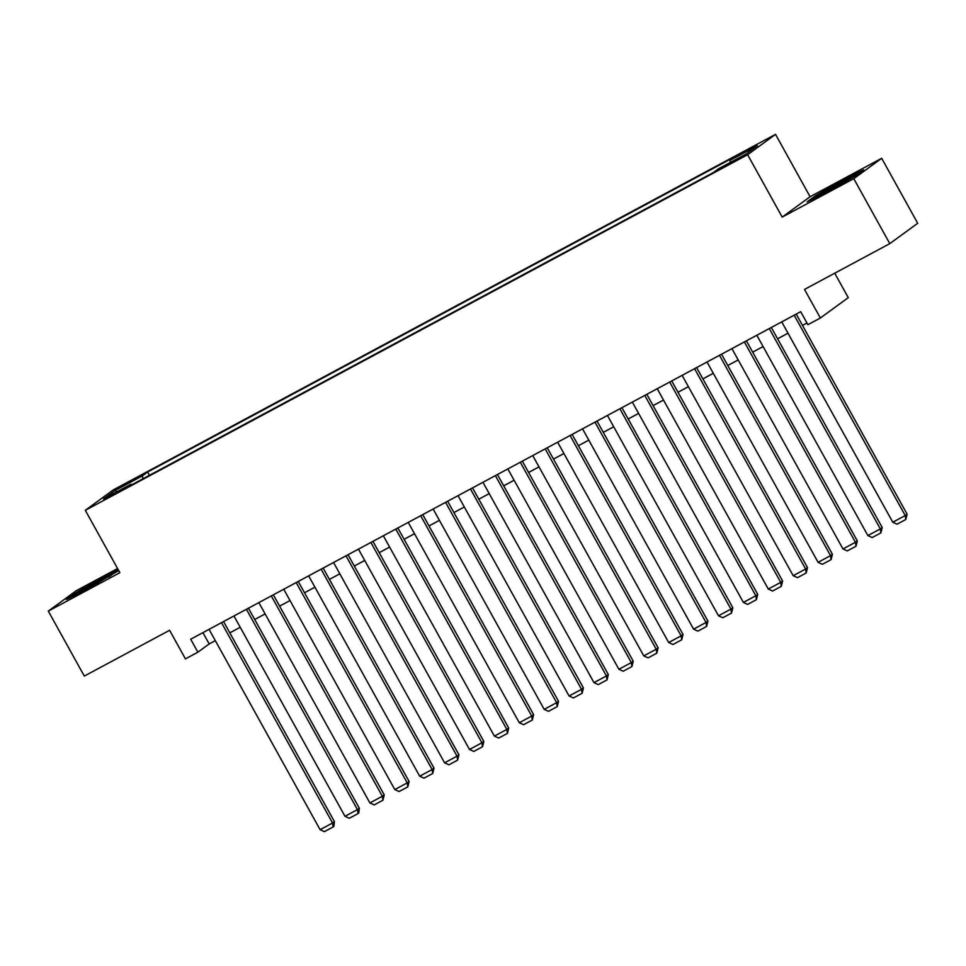 <?xml version="1.0" encoding="UTF-8"?>
<svg xmlns="http://www.w3.org/2000/svg" width="966" height="966" viewBox="0 0 966 966"><rect width="100%" height="100%" fill="white"/><g stroke="black" fill="none" stroke-linecap="round" stroke-linejoin="round"><path stroke-width="1.45" d="M107.117 498.239L117.852 491.863L107.117 498.239M117.586 568.527L76.205 590.745L48.3 611.116L84.308 676.079L169.593 630.291L185.436 658.884L197.885 652.195L209.199 643.936L215.321 640.651M775.529 134.359L113.215 489.943L85.31 510.314L747.624 154.729L775.529 134.359L810.1 196.738L782.194 217.096L853.775 178.674L881.692 158.303L810.1 196.738M881.692 158.303L917.7 223.267L889.795 243.637L804.509 289.426L820.363 318.007L848.269 297.637L834.721 273.209M853.775 178.674L889.795 243.637M820.363 318.007L807.914 324.697L800.705 311.704L190.688 639.202L197.885 652.195M737.082 159.112L721.204 168.229L732.409 162.529L742.806 156.347L737.082 159.112L737.432 159.74M131.569 484.908L130.881 484.256L125.604 488.108L713.222 172.636L718.499 168.784L745.885 154.077L757.344 145.709L729.958 160.416L735.235 156.564L147.629 472.036L142.34 475.888L142.98 478.786M130.881 484.256L103.495 498.963L114.954 490.595L142.34 475.888M782.194 217.096L747.624 154.729M48.3 611.116L119.881 572.681L85.31 510.314M229.811 632.875L240.22 627.284M254.71 619.508L265.119 613.917M279.609 606.141L290.017 600.55M304.507 592.774L314.916 587.183M329.406 579.407L339.815 573.816M354.305 566.04L364.713 560.449M379.203 552.673L389.612 547.082M404.102 539.306L414.511 533.715M429.001 525.939L439.409 520.348M453.899 512.572L464.308 506.981M478.798 499.205L489.207 493.614M503.697 485.826L514.105 480.247M528.595 472.459L539.004 466.88M553.494 459.091L563.903 453.513M578.393 445.724L588.801 440.146M603.303 432.357L613.7 426.779M628.202 418.99L638.611 413.4M653.101 405.623L663.509 400.033M677.999 392.256L688.408 386.666M702.898 378.889L713.306 373.299M727.796 365.522L738.205 359.932M752.695 352.155L763.104 346.565M777.594 338.788L788.002 333.198M802.492 325.421L806.972 323.006M202.932 632.633L209.199 643.936M730.393 162.397L729.958 160.416M149.44 475.308L147.629 472.036M114.954 490.595L116.958 491.73M843.765 179.724L815.545 195.7L807.141 201.834L826.956 191.993L855.188 176.029L863.592 169.895L843.765 179.724L844.079 180.292M118.311 569.831L103.024 577.414L74.793 593.378L66.388 599.512L86.216 589.683L118.733 570.592M815.884 196.315L815.545 195.7M75.143 594.005L74.793 593.378M794.173 315.206L905.227 515.542L907.11 514.166L796.213 314.107M781.723 321.883L892.777 522.22L905.227 515.542L905.794 519.503L897.076 524.188L892.777 522.22M907.11 514.166L905.794 519.503M849.428 179.29A19.332 0.797 -29 0 0 852.543 177.08A19.332 0.797 -29 0 0 840.553 182.803A19.332 0.797 -29 0 0 818.818 195.784A19.332 0.797 -29 0 0 821.462 194.721M810.872 199.974L816.439 195.905L843.801 180.437L860.501 172.153M825.556 192.693A19.332 0.797 -29 0 0 827.657 191.606M108.675 576.98A19.332 0.797 -29 0 0 111.802 574.77A19.332 0.797 -29 0 0 102.01 579.322A19.332 0.797 -29 0 0 83.342 589.803A19.332 0.797 -29 0 0 78.077 593.462A19.332 0.797 -29 0 0 80.721 592.412M70.132 597.664L75.698 593.595L103.048 578.127L118.625 570.399M84.815 590.383A19.332 0.797 -29 0 0 86.916 589.284M769.274 328.573L880.328 528.909L882.212 527.533L771.315 327.474M756.825 335.262L867.879 535.587L880.328 528.909L880.895 532.87L872.177 537.555L867.879 535.587M882.212 527.533L880.895 532.87M744.375 341.94L855.429 542.276L857.313 540.9L746.416 340.841M731.926 348.629L842.98 548.954L855.429 542.276L855.997 546.237L847.279 550.922L842.98 548.954M857.313 540.9L855.997 546.237M719.477 355.307L830.531 555.643L832.414 554.267L721.517 354.208M707.027 361.996L818.081 562.321L830.531 555.643L831.098 559.604L822.38 564.289L818.081 562.321M832.414 554.267L831.098 559.604M694.578 368.674L805.632 569.01L807.516 567.634L696.619 367.575M682.129 375.363L793.183 575.688L805.632 569.01L806.199 572.971L797.481 577.656L793.183 575.688M807.516 567.634L806.199 572.971M669.68 382.041L780.733 582.377L782.617 581.001L671.72 380.942M657.23 388.73L768.284 589.055L780.733 582.377L781.301 586.338L772.583 591.023L768.284 589.055M782.617 581.001L781.301 586.338M644.781 395.408L755.835 595.744L757.718 594.368L646.822 394.309M632.332 402.098L743.385 602.422L755.835 595.744L756.402 599.705L747.684 604.39L743.385 602.422M757.718 594.368L756.402 599.705M619.882 408.775L730.936 609.111L732.82 607.735L621.923 407.688M607.433 415.465L718.487 615.789L730.936 609.111L731.503 613.072L722.785 617.757L718.487 615.789M732.82 607.735L731.503 613.072M594.984 422.142L706.037 622.478L707.921 621.102L597.024 421.055M582.534 428.832L693.588 629.156L706.037 622.478L706.605 626.439L697.887 631.124L693.588 629.156M707.921 621.102L706.605 626.439M570.085 435.509L681.139 635.845L683.022 634.469L572.126 434.422M557.636 442.199L668.677 642.523L681.139 635.845L681.706 639.818L672.988 644.491L668.677 642.523M683.022 634.469L681.706 639.818M545.186 448.876L656.228 649.212L658.124 647.836L547.227 447.789M532.737 455.566L643.779 655.89L656.228 649.212L656.808 653.185L648.089 657.858L643.779 655.89M658.124 647.836L656.808 653.185M520.288 462.243L631.329 662.579L633.225 661.203L522.328 461.156M507.838 468.933L618.88 669.269L631.329 662.579L631.909 666.552L623.191 671.225L618.88 669.269M633.225 661.203L631.909 666.552M495.389 475.61L606.431 675.946L608.326 674.57L497.43 474.523M482.94 482.3L593.981 682.636L606.431 675.946L607.01 679.919L598.292 684.592L593.981 682.636M608.326 674.57L607.01 679.919M470.49 488.989L581.532 689.313L583.428 687.937L472.531 487.89M458.041 495.667L569.083 696.003L581.532 689.313L582.112 693.286L573.393 697.959L569.083 696.003M583.428 687.937L582.112 693.286M445.592 502.356L556.633 702.68L558.529 701.304L447.632 501.257M433.142 509.034L544.184 709.37L556.633 702.68L557.213 706.653L548.495 711.326L544.184 709.37M558.529 701.304L557.213 706.653M420.693 515.723L531.735 716.048L533.63 714.671L422.734 514.624M408.244 522.401L519.285 722.737L531.735 716.048L532.314 720.02L523.596 724.693L519.285 722.737M533.63 714.671L532.314 720.02M395.794 529.09L506.836 729.415L508.72 728.038L397.835 527.991M383.345 535.768L494.387 736.104L506.836 729.415L507.416 733.387L498.697 738.06L494.387 736.104M508.72 728.038L507.416 733.387M370.896 542.457L481.937 742.782L483.821 741.405L372.936 541.358M358.446 549.135L469.488 749.471L481.937 742.782L482.517 746.754L473.799 751.427L469.488 749.471M483.821 741.405L482.517 746.754M345.997 555.824L457.039 756.149L458.922 754.772L348.038 554.726M333.548 562.502L444.589 762.838L457.039 756.149L457.618 760.121L448.9 764.794L444.589 762.838M458.922 754.772L457.618 760.121M321.098 569.191L432.14 769.516L434.024 768.139L323.139 568.093M308.649 575.869L419.691 776.205L432.14 769.516L432.72 773.488L424.002 778.161L419.691 776.205M434.024 768.139L432.72 773.488M296.2 582.558L407.241 782.883L409.125 781.506L298.24 581.46M283.75 589.236L394.792 789.572L407.241 782.883L407.821 786.855L399.103 791.528L394.792 789.572M409.125 781.506L407.821 786.855M271.301 595.925L382.343 796.25L384.226 794.873L273.342 594.827M258.852 602.603L369.893 802.939L382.343 796.25L382.922 800.222L374.204 804.907L369.893 802.939M384.226 794.873L382.922 800.222M246.402 609.292L357.444 809.617L359.328 808.24L248.443 608.194M233.953 615.97L344.995 816.306L357.444 809.617L358.012 813.589L349.306 818.274L344.995 816.306M359.328 808.24L358.772 813.034L358.012 813.589M221.504 622.659L332.546 822.996L334.429 821.619L223.544 621.561M209.054 629.337L320.096 829.673L332.546 822.996L333.113 826.956L324.407 831.641L320.096 829.673M334.429 821.619L333.874 826.413L333.113 826.956M731.987 162.747L731.6 162.046"/></g></svg>
